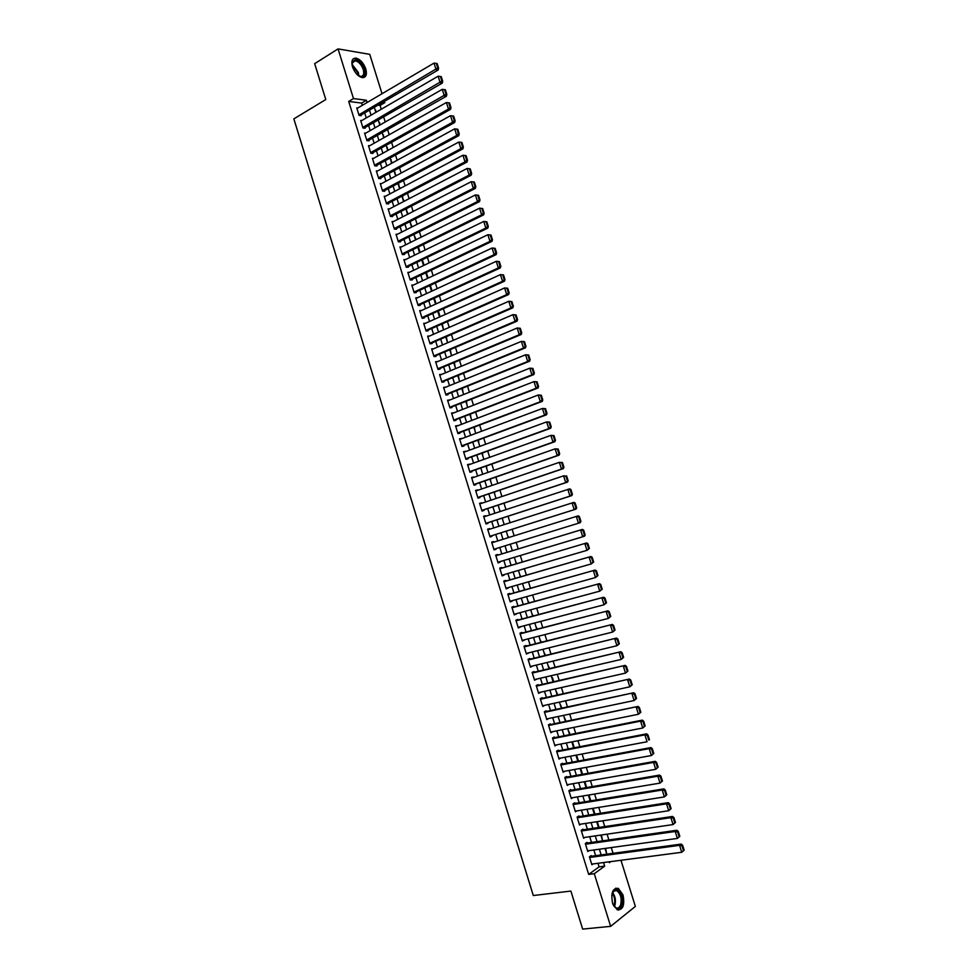 <?xml version="1.0" encoding="UTF-8"?>
<svg xmlns="http://www.w3.org/2000/svg" width="978" height="978" viewBox="0 0 978 978"><rect width="100%" height="100%" fill="white"/><g stroke="black" fill="none" stroke-linecap="round" stroke-linejoin="round"><path stroke-width="1.47" d="M612.558 903.159C610.737 892.902 612.668 887.963 618.341 888.366L623.035 894.98C624.881 905.225 622.937 910.163 617.216 909.772L612.558 903.159M352.483 66.81C351.078 61.174 352.178 58.264 355.809 58.105C360.124 59.145 363.449 62.751 365.784 68.912C367.202 74.572 366.078 77.47 362.422 77.629C358.131 76.565 354.818 72.959 352.483 66.81M620.969 860.261L635.358 906.423L610.639 926.349L582.656 929.1L570.883 891.068L533.291 895.53L293.852 118.876L325.784 99.548L314.671 63.656L338.058 48.9L369.757 54.352L382.031 93.729M384.415 101.394L384.806 102.641L382.753 102.372M381.273 109.243L380.075 105.392L384.806 102.641M613.059 853.317L611.274 847.571M608.891 839.943L607.093 834.173M604.734 826.581L602.925 820.774M600.578 813.244L598.756 807.4M596.421 799.906L594.587 794.026M592.277 786.593L590.431 780.676M588.133 773.28L586.274 767.339M583.988 759.992L582.118 754.001M579.844 746.703L577.974 740.688M575.712 733.439L573.829 727.375M571.58 720.175L569.685 714.087M567.46 706.923L565.553 700.81M563.34 693.695L561.421 687.534M559.22 680.468L557.289 674.282M555.101 667.265L553.157 661.042M550.993 654.062L549.037 647.803M546.885 640.883L544.917 634.588M542.778 627.705L540.81 621.385M538.682 614.551L536.702 608.182M534.587 601.397L532.594 595.003M530.492 588.255L528.487 581.837M526.396 575.137L524.391 568.67M522.313 562.02L520.296 555.528M518.23 548.915L516.201 542.387M514.159 535.834L512.117 529.294M510.076 522.717L508.047 516.225M505.993 509.611L503.976 503.157M501.91 496.518L499.917 490.112M497.839 483.438L495.858 477.081M493.768 470.369L491.8 464.049M489.697 457.313L487.741 451.041M485.638 444.269L483.694 438.046M481.567 431.237L479.648 425.051M477.521 418.205L475.601 412.08M473.462 405.198L471.567 399.11M469.416 392.202L467.533 386.163M465.369 379.219L463.499 373.217M461.335 366.249L459.477 360.295M457.288 353.29L455.455 347.373M453.254 340.332L451.433 334.476M449.232 327.398L447.411 321.579M445.198 314.476L443.401 308.693M441.176 301.554L439.391 295.821M437.154 288.657L435.381 282.96M433.144 275.759L431.384 270.124M429.134 262.886L427.386 257.287M425.124 250.013L423.388 244.463M421.115 237.165L419.403 231.652M417.117 224.317L415.418 218.852M413.119 211.48L411.432 206.065M409.122 198.668L407.447 193.277M405.136 185.857L403.474 180.514M401.151 173.057L399.501 167.764M397.166 160.27L395.528 155.013M393.18 147.495L391.567 142.287M389.207 134.732L387.594 129.573M385.234 121.981L383.645 116.859M591.36 856.251L591.164 855.591L589.416 856.814L591.886 864.772L593.071 863.929M587.252 843.024L587.057 842.364L585.309 843.562L587.778 851.508L589 850.652M583.157 829.809L582.949 829.148L581.189 830.322L583.658 838.268L584.954 837.388M579.049 816.618L578.842 815.958L577.081 817.107L579.551 825.041L580.908 824.136M574.954 803.427L574.746 802.767L572.974 803.892L575.443 811.813L576.873 810.896M570.859 790.248L570.651 789.588L568.878 790.689L571.335 798.61L572.851 797.657M566.763 777.082L566.568 776.434L564.783 777.498L567.24 785.407L568.841 784.442M560.895 764.979L649.221 748.635L650.908 747.583L560.724 764.295L563.145 772.229L564.844 771.226M556.592 751.153L559.049 759.05L560.846 758.011L558.841 758.402L647.057 741.752L644.905 734.869L646.592 733.842L556.604 751.177L558.389 750.138L558.597 750.798M554.514 737.669L554.318 737.009L552.509 737.999L554.954 745.896L556.751 744.845M550.443 724.551L550.235 723.903L548.426 724.857L550.871 732.742L552.656 731.678M546.372 711.446L546.164 710.798L544.343 711.727L546.8 719.612L548.572 718.537M542.301 698.365L542.105 697.705L540.272 698.61L542.717 706.483L544.489 705.395M538.242 685.285L538.034 684.624L536.201 685.505L538.646 693.365L540.406 692.265M534.184 672.216L533.976 671.556L532.13 672.412L534.575 680.272L536.335 679.16M530.125 659.16L529.917 658.5L528.071 659.331L530.504 667.179L532.264 666.055M526.066 646.116L525.871 645.456L524.012 646.262L526.445 654.099L528.193 652.962M522.02 633.084L521.812 632.424L519.954 633.206L522.386 641.042L524.135 639.893M517.973 620.064L517.778 619.404L515.895 620.162L518.328 627.986L520.076 626.825M513.927 607.057L513.731 606.397L511.849 607.13L514.281 614.942L516.017 613.768M509.893 594.062L509.697 593.401L507.802 594.098L510.235 601.91L511.971 600.724M505.858 581.066L505.663 580.419L503.768 581.091L506.188 588.903L507.912 587.692M501.824 568.096L501.628 567.448L499.721 568.096L502.142 575.895L503.878 574.673M497.802 555.137L497.594 554.489L495.687 555.113L498.108 562.9L499.831 561.678M493.78 542.179L493.572 541.543L491.665 542.13L494.073 549.917L495.993 549.306L495.797 548.682M489.746 529.208L487.631 529.171L490.051 536.946L491.971 536.36L491.763 535.712M485.711 516.237L483.609 516.213L486.017 523.988L487.949 523.426L487.753 522.79M481.689 503.291L479.587 503.279L481.995 511.042L483.939 510.504L483.731 509.868M477.667 490.345L475.577 490.357L477.985 498.108L479.917 497.606L479.721 496.958M473.645 477.423L471.555 477.435L473.963 485.186L475.919 484.709L475.711 484.061M469.636 464.501L467.557 464.526L469.953 472.276L471.909 471.812L471.714 471.176M465.626 451.591L463.548 451.64L465.944 459.367L467.912 458.939L467.704 458.303M461.616 438.694L459.55 438.755L461.946 446.481L463.914 446.078L463.719 445.442M457.618 425.821L455.552 425.882L457.949 433.609L459.917 433.23L459.721 432.582M453.621 412.948L451.555 413.034L453.951 420.736L455.931 420.393L455.736 419.745M449.623 400.088L447.557 400.185L449.953 407.887L451.946 407.557L451.738 406.921M445.626 387.239L443.572 387.349L445.968 395.051L447.961 394.745L447.765 394.11M441.64 374.403L439.587 374.525L441.983 382.215L443.988 381.946L443.78 381.298M437.655 361.579L435.613 361.713L437.997 369.403L440.002 369.146L439.807 368.51M433.67 348.755L431.628 348.914L434.024 356.591L436.029 356.371L435.833 355.723M430.027 343.755L512.839 307.825L510.895 307.96L508.792 301.285L427.863 336.762L429.684 335.943L427.655 336.126L430.039 343.791L432.068 343.596L431.873 342.96M425.662 323.192L423.694 323.351L426.078 331.016L428.107 330.833L427.899 330.197M421.604 310.454L419.721 310.576L422.105 318.241L424.146 318.094L423.939 317.447M417.545 297.728L415.76 297.825L418.144 305.478L420.185 305.356L419.99 304.72M413.498 285.014L411.799 285.087L414.183 292.728L416.225 292.63L416.029 291.994M409.476 272.3L407.85 272.349L410.222 279.989L412.276 279.916L412.08 279.28M405.454 259.61L403.902 259.635L406.273 267.263L408.327 267.214L408.132 266.578M401.445 246.921L399.953 246.921L402.313 254.549L404.391 254.524L404.195 253.889M397.435 234.243L396.004 234.231L398.376 241.847L400.454 241.847L400.246 241.211M393.449 221.566L392.068 221.541L394.427 229.158L396.518 229.182L396.31 228.546M389.464 208.913L388.132 208.864L390.491 216.468L392.581 216.517L392.386 215.893M385.479 196.26L384.195 196.199L386.554 203.803L388.645 203.876L388.449 203.241M381.506 183.619L380.259 183.558L382.618 191.138L384.721 191.248L384.525 190.612M377.545 170.991L376.334 170.918L378.694 178.497L380.809 178.619L380.601 177.984M373.584 158.375L372.41 158.289L374.77 165.857L376.885 166.003L376.689 165.38M369.635 145.771L368.498 145.661L370.845 153.24L372.973 153.412L372.777 152.776M365.686 133.167L364.574 133.057L366.921 140.624L369.061 140.82L368.865 140.196M361.738 120.587L360.662 120.465L363.009 128.02L365.149 128.24L364.953 127.617M375.271 110.502L376.383 112.079M379.122 122.861L380.332 124.781M382.973 135.245L384.293 137.507M386.836 147.629L388.254 150.233M390.687 160.025L392.227 162.971M394.55 172.434L396.2 175.722M398.413 184.842L400.173 188.485M402.288 197.275L404.146 201.26M406.163 209.72L408.119 214.048M410.039 222.165L412.105 226.847M413.914 234.634L416.102 239.647M420.088 252.471L418.364 246.933M424.085 265.307L422.349 259.72M428.083 278.143L426.335 272.52M432.08 291.004L430.32 285.332M436.09 303.865L434.305 298.156M440.1 316.75L438.303 310.992M443.45 329.513L442.3 323.84M447.362 342.08L446.31 336.689M451.286 354.659L450.308 349.562M455.198 367.251L454.318 362.447M459.122 379.855L458.34 375.332M463.046 392.471L462.349 388.242M466.983 405.088L466.372 401.163M470.907 417.728L470.406 414.085M474.843 430.369L474.428 427.031M478.792 443.034L478.462 439.978M482.729 455.699L482.496 452.948M486.677 468.376L486.531 465.919M490.626 481.078L490.577 478.902M494.587 493.78L494.623 491.91M498.548 506.494L498.682 504.917M502.509 519.22L502.729 517.937M506.47 531.959L506.787 530.968M508.621 536.873L508.817 537.497M512.888 550.553L512.032 549.807M516.946 563.609L516.005 562.57M521.017 576.69L519.978 575.345M525.1 589.783L523.951 588.133M529.171 602.876L527.937 600.932M533.255 615.993L531.934 613.744M537.338 629.111L535.92 626.556M541.433 642.253L539.917 639.392M545.528 655.394L543.915 652.24M549.624 668.561L547.912 665.089M553.719 681.727L552.472 677.693L551.922 677.962M557.827 694.918L555.932 690.835M561.934 708.109L559.942 703.732M566.042 721.324L563.964 716.63M570.162 734.539L567.973 729.551M574.282 747.779L572.533 742.168L571.996 742.473M578.401 761.018L576.568 755.102L576.03 755.407M582.533 774.283L580.688 768.341M586.666 787.547L584.832 781.654M590.798 800.835L588.976 794.967M594.942 814.124L593.12 808.293M599.074 827.437L597.277 821.642M600.834 835.078L602.619 840.835L601.433 834.992M380.075 105.392L378.021 105.135M375.161 110.123L375.796 110.196M379.012 122.495L379.647 122.568M382.863 134.878L383.498 134.94M386.726 147.275L387.361 147.336M390.589 159.683L391.212 159.732M394.452 172.104L395.075 172.14M398.315 184.536L398.951 184.561M402.19 196.969L402.814 196.994M406.066 209.426L406.689 209.439M409.953 221.884L410.564 221.896M606.751 854.112L605.59 848.354M362.349 105.331L361.64 103.069L348.706 101.431L588.683 874.418L599.098 866.863L597.986 863.281M595.614 855.677L593.854 849.98M591.494 842.425L589.722 836.691M587.387 829.185L585.59 823.415M583.267 815.958L581.47 810.163M579.159 802.742L577.35 796.911M575.052 789.527L573.23 783.671M570.956 776.336L569.123 770.444M566.861 763.158L565.015 757.229M562.766 749.992L560.907 744.026M558.67 736.837L556.812 730.835M554.587 723.696L552.717 717.656M550.504 710.566L548.621 704.502M546.421 697.448L544.526 691.348M542.35 684.343L540.443 678.206M538.279 671.238L536.36 665.077M534.208 658.157L532.289 651.959M530.149 645.089L528.206 638.854M526.091 632.032L524.135 625.761M522.032 618.976L520.076 612.68M517.973 605.944L516.005 599.6M513.927 592.925L511.946 586.543M509.88 579.905L507.888 573.499M505.846 566.91L503.841 560.467M501.8 553.915L499.795 547.448M497.765 540.944L495.76 534.453M493.731 527.937L491.726 521.494M489.685 514.941L487.704 508.548M485.65 501.959L483.682 495.614M481.616 488.988L479.66 482.692M477.594 476.041L475.65 469.782M473.572 463.095L471.64 456.873M469.55 450.161L467.631 443.988M465.528 437.239L463.621 431.115M461.518 424.33L459.623 418.242M457.508 411.432L455.626 405.393M453.499 398.535L451.64 392.545M449.501 385.662L447.643 379.721M445.503 372.801L443.657 366.897M441.506 359.953L439.684 354.085M437.508 347.104L435.699 341.298M433.523 334.28L431.726 328.51M429.538 321.469L427.753 315.735M425.552 308.657L423.792 302.972M421.579 295.869L419.831 290.221M417.606 283.082L415.87 277.483M413.633 270.307L411.909 264.757M409.672 257.556L407.96 252.043M405.711 244.806L404 239.341M401.75 232.067L400.063 226.639M397.789 219.341L396.114 213.962M393.841 206.627L392.178 201.297M389.892 193.925L388.242 188.632M385.943 181.236L384.305 175.979M382.007 168.558L380.381 163.35M378.058 155.893L376.457 150.722M374.134 143.228L372.532 138.106M370.197 130.587L368.62 125.502M366.273 117.959L364.708 112.91M357.801 108.008L356.75 107.886L359.097 115.428L361.249 115.673L361.053 115.049M560.687 764.319L562.472 763.28L562.68 763.94M610.639 926.349L594.282 873.709L604.661 866.141L603.548 862.547M588.683 874.418L594.282 873.709M348.706 101.431L353.486 98.57L338.058 48.9M367.105 102.519L366.395 100.245L353.486 98.57M601.164 854.919L599.392 849.21M597.032 841.63L595.247 835.897M592.9 828.354L591.103 822.584M588.78 815.09L586.971 809.283M584.661 801.838L582.839 795.994M580.541 788.598L578.707 782.718M576.421 775.371L574.587 769.454M572.313 762.155L570.455 756.202M568.206 748.952L566.348 742.962M564.098 735.749L562.228 729.735M560.003 722.571L558.12 716.519M555.907 709.405L554.013 703.316M551.812 696.25L549.905 690.126M547.717 683.109L545.81 676.959M543.634 669.979L541.714 663.793M539.55 656.861L537.619 650.639M535.479 643.744L533.536 637.497M531.409 630.651L529.453 624.367M527.338 617.57L525.369 611.25M523.267 604.49L521.286 598.145M519.208 591.433L517.215 585.04M515.149 578.389L513.144 571.959M511.091 565.345L509.086 558.89M507.032 552.326L505.015 545.834M502.985 539.306L500.968 532.814M498.927 526.274L496.922 519.819M494.88 513.242L492.888 506.836M490.834 500.223L488.853 493.866M486.787 487.227L484.819 480.907M482.741 474.232L480.785 467.961M478.707 461.249L476.763 455.014M474.672 448.279L472.741 442.093M470.638 435.32L468.731 429.183M466.616 422.374L464.709 416.286M462.582 409.44L460.699 403.388M458.572 396.518L456.702 390.515M454.55 383.608L452.692 377.655M450.54 370.711L448.694 364.794M446.53 357.826L444.697 351.958M442.521 344.953L440.711 339.121M438.523 332.092L436.726 326.297M434.525 319.231L432.741 313.498M430.528 306.395L428.755 300.698M426.542 293.571L424.782 287.911M422.557 280.747L420.809 275.136M418.572 267.948L416.836 262.373M414.586 255.148L412.875 249.622M410.613 242.373L408.902 236.884M406.64 229.598L404.953 224.158M402.667 216.835L400.992 211.444M398.706 204.096L397.044 198.742M394.745 191.358L393.095 186.052M390.784 178.632L389.146 173.363M386.836 165.918L385.21 160.698M382.875 153.216L381.261 148.033M378.926 140.526L377.337 135.392M374.99 127.849L373.4 122.751M371.041 115.184L369.476 110.123M609.147 861.814L609.416 862.669L610.895 861.581M374.281 107.323L375.858 112.384M378.229 119.976L379.819 125.086M382.166 132.641L383.767 137.8M386.114 145.331L387.728 150.526M390.063 158.02L391.701 163.253M394.024 170.722L395.662 176.003M397.985 183.436L399.635 188.766M401.946 196.175L403.608 201.529M405.907 208.913L407.594 214.316M409.88 221.664L411.579 227.116M413.853 234.414L415.564 239.916M417.826 247.189L419.55 252.727M421.811 259.977L423.547 265.564M425.785 272.776L427.545 278.4M429.782 285.576L431.542 291.248M433.767 298.4L435.54 304.121M437.765 311.236L439.55 316.994M441.763 324.073L443.56 329.879M445.76 336.933L447.582 342.777M449.77 349.794L451.604 355.686M453.78 362.679L455.626 368.608M457.79 375.564L459.648 381.542M461.799 388.462L463.682 394.489M465.821 401.371L467.716 407.447M469.843 414.305L471.751 420.418M473.878 427.239L475.785 433.401M477.9 440.186L479.831 446.384M481.934 453.144L483.878 459.391M485.98 466.115L487.936 472.411M490.015 479.098L491.995 485.443M494.061 492.093L496.054 498.474M498.108 505.1L500.113 511.531M502.166 518.12L504.183 524.599M506.225 531.152L508.254 537.668M510.284 544.208L512.313 550.724M514.367 557.313L516.372 563.78M518.438 570.418L520.443 576.849M522.521 583.536L524.526 589.942M526.616 596.666L528.597 603.035M530.699 609.807L532.68 616.14M534.795 622.962L536.763 629.27M538.902 636.128L540.846 642.399M542.998 649.306L544.942 655.541M547.105 662.497L549.037 668.695M551.213 675.7L553.132 681.862M555.333 688.915L557.24 695.052M559.44 702.143L561.348 708.243M563.572 715.37L565.455 721.446M567.692 728.622L569.575 734.661M571.824 741.886L573.683 747.889M575.956 755.163L577.815 761.129M580.088 768.451L581.934 774.38M584.233 781.752L586.066 787.657M588.377 795.065L590.199 800.933M592.521 808.39L594.331 814.222M596.678 821.728L598.475 827.522M604.991 848.439L606.776 854.161M361.64 103.069L366.395 100.245M599.098 866.863L604.661 866.141M431.811 349.488L433.657 348.706M435.785 362.251L437.618 361.481M439.745 375.026L441.591 374.268M443.719 387.814L445.577 387.056M447.692 400.613L449.55 399.868M451.677 413.413L453.535 412.692M455.65 426.237L457.521 425.528M459.648 439.073L461.518 438.364M463.633 451.909L465.516 451.225M467.631 464.77L469.513 464.085M471.628 477.631L473.511 476.971M475.626 490.516L477.521 489.856M479.623 503.401L481.531 502.765M483.633 516.298L485.54 515.675M487.643 529.208L489.55 528.597M491.665 542.142L493.572 541.543M494.073 549.893L495.993 549.306M498.095 562.839L500.015 562.264M502.117 575.798L504.049 575.235M506.139 588.756L508.083 588.206M510.174 601.739L512.117 601.201M514.208 614.734L516.152 614.208M518.254 627.729L520.198 627.216M522.289 640.749L524.245 640.248M526.335 653.769L528.303 653.28M530.394 666.813L532.35 666.336M534.44 679.857L536.409 679.392M538.499 692.913L540.479 692.473M542.558 705.994L544.538 705.554M546.629 719.075L548.609 718.659M550.7 732.167L552.68 731.764M554.77 745.273L556.763 744.894M356.946 108.509L434.024 63.093L436.078 69.646L438.168 70L438.584 68.118L437.142 63.533L436.31 63.387L437.753 67.983L438.584 68.118M360.185 115.551L438.168 70M358.902 114.805L437.753 67.983M436.31 63.387L434.024 63.093M352.324 66.26L352.3 62.189C355.87 58.081 359.818 60.428 364.146 69.23C365.369 76.541 363.095 78.387 357.325 74.793M352.068 64.34L358.339 72.445L358.853 75.917L360.552 76.431C363.486 76.308 364.391 73.986 363.254 69.45C361.383 64.524 358.718 61.638 355.259 60.807L352.288 62.934L352.068 64.328M363.963 77.47C365.76 75.978 366.102 73.277 364.99 69.365C362.667 63.252 359.366 59.67 355.075 58.631L353.119 58.973M611.751 895.286L614.196 890.2C618.548 886.471 624.257 898.012 621.592 905.09C619.343 909.882 616.605 909.919 613.389 905.188L612.864 904.051M614.037 906.251L615.883 907.804C617.998 908.623 619.6 907.596 620.688 904.711C621.947 898.366 620.651 893.672 616.788 890.652L613.842 890.934L612.35 892.902M618.475 910.151L622.277 905.97C623.83 898.085 622.216 892.278 617.448 888.537L615.675 888.171M360.858 121.089L438.144 76.211L440.21 82.788L442.288 83.106L442.704 81.247L441.261 76.651L440.43 76.516L441.885 81.113L442.704 81.247M364.06 128.13L442.288 83.106M362.814 127.397L441.885 81.113M440.43 76.516L438.144 76.211M364.77 133.693L442.264 89.353L444.33 95.93L446.408 96.235L446.836 94.377L445.393 89.78L444.562 89.658L446.005 94.267L446.836 94.377M367.936 140.722L446.408 96.235M366.726 139.988L446.005 94.267M444.562 89.658L442.264 89.353M368.694 146.297L446.396 102.507L448.462 109.096L450.528 109.365L450.968 107.531L449.513 102.922L448.694 102.812L450.137 107.421L450.968 107.531M371.811 153.314L450.528 109.365M370.65 152.605L448.462 109.096L450.137 107.421M448.694 102.812L446.396 102.507M372.606 158.913L450.528 115.673L453.645 116.089L452.826 115.979L454.281 120.587L455.1 120.697L453.645 116.089M375.699 165.93L454.648 122.507L452.594 122.262L450.528 115.673L452.826 115.979M374.574 165.233L452.594 122.262L454.281 120.587M454.648 122.507L455.1 120.697M376.53 171.541L454.672 128.851L457.79 129.255L456.97 129.157L458.413 133.778L459.232 133.864L457.79 129.255M379.574 178.546L458.78 135.661L456.738 135.441L454.672 128.851L456.97 129.157M378.498 177.862L456.738 135.441L458.413 133.778M458.78 135.661L459.232 133.864M380.454 184.182L458.804 142.042L461.922 142.433L461.103 142.36L462.557 146.969L463.376 147.055L461.922 142.433M383.462 191.187L462.924 148.827L460.882 148.644L458.804 142.042L461.103 142.36M382.422 190.514L460.882 148.644L462.557 146.969M462.924 148.827L463.376 147.055M384.391 196.835L462.949 155.245L466.066 155.624L465.259 155.563L466.702 160.184L467.521 160.245L466.066 155.624M387.337 203.827L467.056 162.018L465.027 161.847L462.949 155.245L465.259 155.563M386.359 203.167L465.027 161.847L466.702 160.184M467.056 162.018L467.521 160.245M388.327 209.5L467.105 168.46L470.21 168.839L469.403 168.778L470.858 173.399L471.665 173.461L470.21 168.839M391.224 216.493L471.2 175.209L469.171 175.074L467.105 168.46L469.403 168.778M390.295 215.832L469.171 175.074L470.858 173.399M471.2 175.209L471.665 173.461M392.264 222.177L471.249 181.688L474.367 182.055L473.56 182.006L475.015 186.639L475.821 186.688L474.367 182.055M395.1 229.158L475.345 188.412L473.328 188.302L471.249 181.688L473.56 182.006M394.232 228.522L473.328 188.302L475.015 186.639M475.345 188.412L475.821 186.688M396.2 234.867L475.406 194.928L478.523 195.282L477.716 195.245L479.171 199.891L479.978 199.915L478.523 195.282M398.987 241.847L479.501 201.639L477.484 201.554L475.406 194.928L477.716 195.245M398.18 241.211L477.484 201.554L479.171 199.891M479.501 201.639L479.978 199.915M400.149 247.556L479.562 208.18L482.68 208.534L481.873 208.497L483.34 213.143L484.134 213.167L482.68 208.534M402.863 254.537L483.645 214.867L481.653 214.805L479.562 208.18L481.873 208.497M402.117 253.913L481.653 214.805L483.34 213.143M483.645 214.867L484.134 213.167M404.097 260.27L483.731 221.444L486.836 221.786L486.042 221.774L487.496 226.419L488.303 226.431L486.836 221.786M406.738 267.251L487.814 228.106L485.809 228.082L483.731 221.444L486.042 221.774M406.066 266.627L485.809 228.082L487.496 226.419M487.814 228.106L488.303 226.431M408.046 272.984L487.9 234.72L491.005 235.05L490.21 235.05L491.677 239.696L492.472 239.696L491.005 235.05M410.613 279.977L491.971 241.358L489.978 241.358L487.9 234.72L490.21 235.05M410.026 279.353L489.978 241.358L491.677 239.696M491.971 241.358L492.472 239.696M412.007 285.723L492.068 248.009L495.174 248.339L494.379 248.339L495.846 252.996L496.641 252.984L495.174 248.339M414.489 292.715L496.139 254.635L494.159 254.659L492.068 248.009L494.379 248.339M413.987 292.092L494.159 254.659L495.846 252.996M496.139 254.635L496.641 252.984M415.956 298.461L496.249 261.309L499.355 261.627L498.56 261.639L500.027 266.297L500.809 266.285L499.355 261.627M418.352 305.466L500.308 267.911L498.34 267.96L496.249 261.309L498.56 261.639M417.936 304.843L498.34 267.96L500.027 266.297M500.308 267.911L500.809 266.285M419.929 311.224L500.43 274.622L503.536 274.928L502.741 274.965L504.208 279.622L504.99 279.598L503.536 274.928M422.215 318.229L504.477 281.199L502.521 281.285L500.43 274.622L502.741 274.965M421.909 317.606L502.521 281.285L504.208 279.622M504.477 281.199L504.99 279.598M423.89 323.987L504.611 287.948L507.716 288.253L506.934 288.29L508.389 292.96L509.171 292.911L507.716 288.253M426.066 331.004L508.658 294.512L506.702 294.623L504.611 287.948L506.934 288.29M425.87 330.368L506.702 294.623L508.389 292.96M508.658 294.512L509.171 292.911M511.115 301.627L508.792 301.285L511.897 301.579L511.115 301.627L512.582 306.31L513.364 306.248L511.897 301.579M429.843 343.156L510.895 307.96L512.582 306.31M512.839 307.825L513.364 306.248M431.836 349.549L512.985 314.647L516.091 314.928L515.308 314.989L516.775 319.659L517.558 319.598L516.091 314.928M434 356.505L517.02 321.163L515.088 321.322L512.985 314.647L515.308 314.989M433.816 355.955L515.088 321.322L516.775 319.659M517.02 321.163L517.558 319.598M435.809 362.349L517.179 328.009L520.284 328.278L519.514 328.351L520.981 333.033L521.751 332.96L520.284 328.278M437.961 369.281L521.213 334.5L519.281 334.696L517.179 328.009L519.514 328.351M437.802 368.755L519.281 334.696L520.981 333.033M521.213 334.5L521.751 332.96M439.794 375.161L521.384 341.383L524.477 341.652L523.707 341.738L525.186 346.42L525.944 346.334L524.477 341.652M441.934 382.056L525.406 347.862L523.487 348.07L521.384 341.383L523.707 341.738M441.775 381.579L523.487 348.07L525.186 346.42M525.406 347.862L525.944 346.334M443.767 387.985L525.589 354.769L528.682 355.026L527.912 355.124L529.391 359.818L530.149 359.721L528.682 355.026M445.907 394.855L529.599 361.224L527.692 361.469L525.589 354.769L527.912 355.124M445.772 394.403L527.692 361.469L529.391 359.818M529.599 361.224L530.149 359.721M447.765 400.821L529.795 368.18L532.888 368.425L532.118 368.535L533.597 373.229L534.355 373.119L532.888 368.425M449.88 407.655L533.805 374.611L531.898 374.88L529.795 368.18L532.118 368.535M449.758 407.251L531.898 374.88L533.597 373.229M533.805 374.611L534.355 373.119M451.75 413.67L534 381.591L537.093 381.836L536.335 381.946L537.814 386.64L538.572 386.53L537.093 381.836M453.865 420.467L538.01 387.997L536.103 388.303L534 381.591L536.335 381.946M453.743 420.1L536.103 388.303L537.814 386.64M538.01 387.997L538.572 386.53M455.748 426.53L538.218 395.014L541.311 395.246L540.553 395.381L542.032 400.075L542.79 399.953L541.311 395.246M457.851 433.291L542.215 401.408L540.321 401.738L538.218 395.014L540.553 395.381M457.741 432.961L540.321 401.738L542.032 400.075M542.215 401.408L542.79 399.953M459.746 439.403L542.435 408.462L545.528 408.682L544.77 408.816L546.25 413.523L547.008 413.388L545.528 408.682M461.836 446.127L546.433 414.831L544.55 415.185L542.435 408.462L544.77 408.816M461.75 445.834L544.55 415.185L546.25 413.523M546.433 414.831L547.008 413.388M463.743 452.276L546.653 421.909L549.746 422.129L549 422.276L550.48 426.983L551.225 426.836L549.746 422.129M465.834 458.975L550.651 428.254L548.768 428.645L546.653 421.909L549 422.276M465.748 458.731L548.768 428.645L550.48 426.983M550.651 428.254L551.225 426.836M467.753 465.173L550.883 435.381L553.976 435.577L553.23 435.748L554.709 440.455L555.455 440.296L553.976 435.577M469.819 471.836L554.868 441.701L552.998 442.117L550.883 435.381L553.23 435.748M469.758 471.628L552.998 442.117L554.709 440.455M554.868 441.701L555.455 440.296M471.763 478.083L555.113 448.853L558.206 449.049L557.46 449.22L558.939 453.951L559.685 453.768L558.206 449.049M473.817 484.709L559.098 455.161L557.228 455.601L555.113 448.853L557.46 449.22M473.768 484.538L557.228 455.601L558.939 453.951M559.098 455.161L559.685 453.768M475.773 490.993L559.355 462.349L562.436 462.533L561.702 462.716L563.181 467.447L563.927 467.252L562.436 462.533M477.826 497.594L563.328 468.621L561.47 469.098L559.355 462.349L561.702 462.716M477.777 497.46L561.47 469.098L563.181 467.447M563.328 468.621L563.927 467.252M479.795 503.927L563.585 475.846L566.678 476.029L565.932 476.225L567.423 480.956L568.157 480.76L566.678 476.029M481.836 510.492L567.558 482.105L565.712 482.606L563.585 475.846L565.932 476.225M481.799 510.394L565.712 482.606L567.423 480.956M567.558 482.105L568.157 480.76M483.804 516.861L569.673 488.853L570.92 489.538L570.186 489.746L571.665 494.477L572.399 494.269L570.92 489.538M485.846 523.401L571.8 495.601L569.954 496.127L567.839 489.367L570.186 489.746M485.821 523.34L569.954 496.127L571.665 494.477M571.8 495.601L572.399 494.269M487.839 529.819L573.915 502.362L575.162 503.059L574.428 503.279L575.92 508.01L576.653 507.79L575.162 503.059M575.92 508.01L574.208 509.66L489.844 536.299L576.042 509.11L574.208 509.66L572.081 502.9L574.428 503.279M576.042 509.11L576.653 507.79M491.861 542.778L578.157 515.871L579.416 516.592L578.683 516.824L580.174 521.567L580.908 521.335L579.416 516.592M580.908 521.335L580.284 522.631L578.463 523.218L576.335 516.433L578.683 516.824M493.878 549.269L578.463 523.218L580.174 521.567M495.895 555.761L582.411 529.391L495.883 555.724M585.162 534.88L584.526 536.164L582.717 536.775L580.59 529.99L582.937 530.382L584.428 535.125L585.162 534.88L583.67 530.137L582.937 530.382M497.912 562.252L582.717 536.775L584.428 535.125M582.411 529.391L583.67 530.137M499.929 568.744L586.653 542.937L499.905 568.67M589.416 548.45L586.971 550.345L584.844 543.56L587.203 543.951L588.695 548.707L589.416 548.45L587.925 543.695L587.203 543.951M501.946 575.247L586.971 550.345L588.695 548.707M586.653 542.937L587.925 543.695M503.963 581.739L590.908 556.494L503.927 581.629M593.683 562.02L591.238 563.939L589.111 557.142L591.47 557.533L592.961 562.289L593.683 562.02L592.191 557.277L591.47 557.533M505.981 588.243L591.238 563.939L592.961 562.289M590.908 556.494L592.191 557.277M508.01 594.758L595.174 570.052L507.961 594.6M597.949 575.614L595.516 577.533L593.377 570.736L595.736 571.128L597.228 575.895L597.949 575.614L596.458 570.859L595.736 571.128M510.027 601.262L595.516 577.533L597.228 575.895M595.174 570.052L596.458 570.859M512.056 607.778L599.428 583.634L511.995 607.582M602.216 589.221L599.783 591.152L597.644 584.343L600.003 584.734L601.507 589.502L602.216 589.221L600.724 584.453L600.003 584.734M514.073 614.294L599.783 591.152L601.507 589.502M599.428 583.634L600.724 584.453M516.103 620.81L603.707 597.228L516.029 620.578M606.494 602.827L604.062 604.771L601.922 597.961L604.282 598.365L605.785 603.133L606.494 602.827L604.991 598.059L604.282 598.365M518.132 627.338L604.062 604.771L605.785 603.133M603.707 597.228L604.991 598.059M520.162 633.854L607.974 610.822L520.076 633.585M610.773 616.458L608.34 618.414L606.201 611.592L608.573 611.996L610.064 616.776L610.773 616.458L609.27 611.69L608.573 611.996M522.179 640.382L608.34 618.414L610.064 616.776M607.974 610.822L609.27 611.69M524.208 646.923L612.252 624.441L524.11 646.605M615.052 630.101L612.631 632.069L610.48 625.235L612.851 625.639L614.355 630.419L615.052 630.101L613.561 625.321L612.851 625.639M526.237 653.451L612.631 632.069L614.355 630.419M612.252 624.441L613.561 625.321M528.267 659.991L616.531 638.072L528.169 659.637M619.343 643.756L616.922 645.737L614.771 638.903L617.142 639.306L618.646 644.086L619.343 643.756L617.839 638.976L617.142 639.306M530.308 666.531L616.922 645.737L618.646 644.086M616.531 638.072L617.839 638.976M532.338 673.072L620.81 651.715L532.215 672.681M623.634 657.424L621.213 659.416L619.062 652.57L621.433 652.986L622.937 657.766L623.634 657.424L622.13 652.644L621.433 652.986M534.367 679.612L621.213 659.416L622.937 657.766M620.81 651.715L622.13 652.644M536.409 686.165L625.101 665.37L536.274 685.737M627.937 671.104L625.504 673.108L623.365 666.25L625.737 666.666L627.24 671.458L627.937 671.104L626.421 666.311L625.737 666.666M538.438 692.717L625.504 673.108L627.24 671.458M625.101 665.37L626.421 666.311M540.479 699.27L629.392 679.038L540.333 698.793M632.228 684.796L629.808 686.813L627.656 679.955L630.04 680.37L631.543 685.162L632.228 684.796L630.724 680.003L630.04 680.37M542.509 705.823L629.808 686.813L631.543 685.162M629.392 679.038L630.724 680.003M544.55 712.387L633.683 692.73L544.391 711.874M636.531 698.5L634.123 700.529L631.959 693.659L634.343 694.087L635.847 698.879L636.531 698.5L635.028 693.708L634.343 694.087M546.592 718.952L634.123 700.529L635.847 698.879M633.683 692.73L635.028 693.708M548.634 725.517L637.986 706.422L548.462 724.967M640.847 712.228L638.426 714.258L636.275 707.387L638.646 707.803L640.162 712.62L640.847 712.228L639.331 707.424L638.646 707.803M550.675 732.082L638.426 714.258L640.162 712.62M637.986 706.422L639.331 707.424M552.717 738.659L640.578 721.128L642.289 720.126L552.533 738.072M645.15 725.957L642.742 727.999L640.578 721.128L642.962 721.544L644.478 726.361L645.15 725.957L643.646 721.153L642.962 721.544M554.758 745.236L642.742 727.999L644.478 726.361M642.289 720.126L643.646 721.153M556.8 751.813L644.905 734.869L647.277 735.297L648.793 740.114L649.478 739.698L647.962 734.894L647.277 735.297M649.478 739.698L648.793 740.114M646.592 733.842L647.962 734.894M653.793 753.463L651.385 755.529L649.221 748.635L651.605 749.062L653.121 753.891L653.793 753.463L652.277 748.647L651.605 749.062M562.937 771.569L651.385 755.529L653.121 753.891M650.908 747.583L652.277 748.647M564.978 778.158L653.548 762.412L655.223 761.324L564.905 777.412M658.121 767.229L655.712 769.307L653.548 762.412L655.932 762.84L657.448 767.669L658.121 767.229L656.605 762.412L655.932 762.84M567.032 784.747L655.712 769.307L657.448 767.669M655.223 761.324L656.605 762.412M569.086 791.349L657.876 776.202L659.551 775.089L569.098 790.554M662.448 781.019L660.04 783.109L657.876 776.202L660.26 776.642L661.776 781.471L662.448 781.019L660.932 776.19L660.26 776.642M571.128 797.95L660.04 783.109L661.776 781.471M659.551 775.089L660.932 776.19M573.181 804.552L662.204 790.004L663.866 788.867L573.267 803.696M666.776 794.821L664.38 796.911L662.204 790.004L664.6 790.444L666.116 795.273L666.776 794.821L665.26 789.98L664.6 790.444M575.235 811.153L664.38 796.911L666.116 795.273M663.866 788.867L665.26 789.98M577.289 817.767L666.544 803.818L668.194 802.645L577.448 816.862M671.116 808.623L668.707 810.738L666.544 803.818L668.94 804.258L670.456 809.099L671.116 808.623L669.6 803.794L668.94 804.258M579.343 824.368L668.707 810.738L670.456 809.099M668.194 802.645L669.6 803.794M581.397 830.994L670.884 817.657L672.534 816.447L581.617 830.041M675.456 822.449L673.06 824.576L670.884 817.657L673.28 818.097L674.796 822.938L675.456 822.449L673.94 817.608L673.28 818.097M583.45 837.608L673.06 824.576L674.796 822.938M672.534 816.447L673.94 817.608M585.504 844.222L675.223 831.496L676.874 830.261L585.785 843.232M679.808 836.288L677.399 838.427L675.223 831.496L677.62 831.936L679.148 836.789L679.808 836.288L678.28 831.447L677.62 831.936M587.57 850.848L677.399 838.427L679.148 836.789M676.874 830.261L678.28 831.447M589.624 857.474L679.576 845.347L681.214 844.087L589.954 856.435M684.148 850.139L681.752 852.278L679.576 845.347L681.972 845.799L683.5 850.652L684.148 850.139L682.632 845.298L681.972 845.799M591.69 864.112L681.752 852.278L683.5 850.652M681.214 844.087L682.632 845.298M358.205 75.489L357.704 72.702L352.129 65.135M612.546 892.511C615.296 896.19 616.067 900.469 614.869 905.347M613.866 905.995L614.172 905.225C615.309 900.799 614.661 896.789 612.252 893.183M352.288 62.934L352.3 62.189M352.422 62.555L355.259 60.807M613.842 890.934L614.196 890.2M613.744 891.007L616.788 890.652"/></g></svg>
